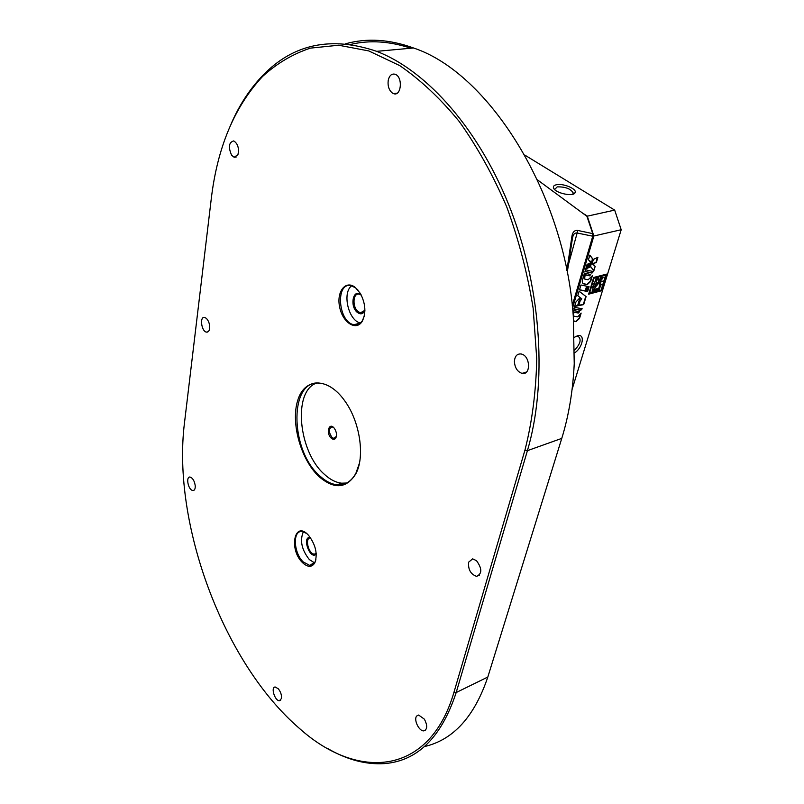 <?xml version="1.0" encoding="UTF-8"?>
<svg xmlns="http://www.w3.org/2000/svg" width="804" height="804" viewBox="0 0 804 804"><rect width="100%" height="100%" fill="white"/><g stroke="black" fill="none" stroke-linecap="round" stroke-linejoin="round"><path stroke-width="1.21" d="M574.357 307.279L573.825 309.068L580.729 310.374L582.176 308.766L574.357 307.279M585.714 268.988L586.297 267.028L590.066 265.34L589.493 267.29L585.714 268.988M586.99 286.274L580.97 284.988L579.513 289.882L585.533 291.138L586.99 286.274M592.518 262.315L593.392 259.411L597.925 257.27L596.337 262.536L592.297 263.833L595.201 266.315L593.784 271.048L590.91 266.838L590.347 266.978L591.463 263.24L592.518 262.315M589.824 255.119L588.407 259.933L591.724 262.315L592.749 258.848L589.824 255.119M579.121 291.229L577.774 295.741L580.156 297.55L575.935 301.962L574.599 306.455L577.976 305.771L580.377 297.721L581.784 298.786L580.016 301.279L578.719 305.62L583.694 304.605L586.106 296.596L579.121 291.229L585.764 296.364L583.352 304.374L578.82 305.299M574.458 337.268L577.342 335.841C585.433 333.087 582.96 347.66 574.558 352.906M572.076 389.468L621.201 229.733L593.865 235.994L572.538 308.063M601.462 290.767L588.649 294.184L593.694 277.44L606.568 274.134L601.462 290.767L606.477 274.164M589.071 286.726L587.613 286.415L586.156 291.269L587.613 291.581L589.071 286.726M573.664 321.128L576.146 321.56L579.543 318.404L581.141 313.078L577.754 316.856L573.734 316.123L573.332 314.766L574.076 312.253L578.337 313.037L579.533 311.701L573.383 310.545L572.93 312.083M586.598 265.993L587.071 264.405L590.85 262.717L590.377 264.305L586.598 265.993M590.729 274.516L584.498 273.099L582.558 279.641C581.935 282.033 582.367 283.46 583.835 283.923L587.211 284.656L590.649 281.47L592.397 275.671L588.096 279.782L584.578 279.008L585.141 274.847L589.553 275.842L590.729 274.516M585.483 269.772L584.97 271.501L591.965 273.099L593.312 271.571L585.483 269.772M574.589 350.182C580.478 343.8 581.644 339.167 578.066 336.283L576.046 336.343M582.789 213.221L587.232 216.005L593.865 235.994L592.799 236.044M556.529 184.739C563.504 183.121 577.543 189.201 575.041 192.789C573.363 197.08 555.082 193.06 553.524 188.046C552.931 186.387 553.936 185.292 556.529 184.739M586.85 216.266L614.678 210.105L524.831 155.102M621.201 229.733L614.678 210.105M572.699 194.266L573.282 193.101C570.85 188.789 565.493 186.719 557.232 186.87L554.599 189.533M574.699 306.133L577.634 305.54L579.935 297.812M593.382 286.927L591.181 287.44L589.453 293.158L593.945 292.023L594.367 290.646L592.076 291.249L593.382 286.927L591.252 287.49L589.523 293.209M594.367 290.646L592.096 291.179M598.518 276.968L594.015 278.063L592.347 283.872L594.478 283.309L595.804 278.938L598.096 278.345L598.518 276.968L594.086 278.104L592.347 283.872M595.251 285.973L596.638 285.611L602.829 278.124L603.161 277.038L602.477 277.219L600.055 280.063L601.231 276.204L605.623 275.068L603.935 280.847L600.236 281.812L599.221 283.058L599.864 284.626L598.759 288.224L593.563 289.601L596.076 286.475M596.096 286.556L594.789 286.747L595.643 283.963L597.01 283.34M596.88 283.38L595.925 281.812L596.467 280.053L597.844 279.691L598.719 281.832L595.643 284.676L595.231 286.043L596.709 285.651L602.829 278.124M596.146 282.365L596.256 281.732M595.925 281.812L596.397 280.003L597.844 279.691M602.759 278.083L603.07 277.058M588.669 294.113L601.392 290.716M596.719 291.289L597.07 289.862L599.342 289.259L600.658 284.948L602.829 284.445L601.09 290.123L596.719 291.289L597.141 289.902L599.402 289.299L600.719 284.998L602.829 284.445M601.03 276.315L598.719 276.847L598.297 278.234L599.754 280.526L601.03 276.315L598.789 276.898L598.367 278.274M598.739 278.174L599.754 280.526M594.377 283.661L592.166 284.174L591.352 287.149L593.493 286.586L594.377 283.661L592.236 284.214L591.352 287.149M594.206 291.952L594.558 290.525L596.869 289.973L596.447 291.36L594.206 291.952L594.628 290.576L596.869 289.973M603.824 281.189L600.317 282.043L600.829 284.656L602.94 284.093L603.824 281.189L600.387 282.093L600.829 284.656M601.231 276.204L605.693 275.119M600.126 280.104L601.302 276.244M596.498 283.098L596.216 282.405M595.643 283.963L596.97 283.671M594.859 286.797L595.704 284.003M594.337 288.324L595.292 287.319M586.196 291.128L587.272 291.349L588.689 286.636M591.724 262.315L592.407 258.627L589.784 255.28M589.794 261.511L591.372 262.084M573.654 320.947L575.815 321.329L579.212 318.173L580.538 313.751M573.121 314.133L573.744 312.022L577.996 312.806L579.071 311.61M597.442 257.491L595.995 262.315L592.297 263.833M595.201 266.315L593.503 270.626M593.452 264.285L594.859 266.094M579.563 289.731L585.201 290.917L586.608 286.194M590.377 262.928L590.035 264.074L586.729 265.561M583.041 283.541L586.87 284.425L590.307 281.239L591.754 276.445M584.287 278.807L583.905 277.631L584.789 274.616L589.211 275.611L590.277 274.415M589.593 265.551L589.141 267.069L585.845 268.546M573.875 308.907L580.398 310.143L581.714 308.676M585.01 271.36L591.623 272.878L592.86 271.471M537.454 179.855L586.92 216.306L592.739 233.632L592.759 236.205L572.267 305.56M318.987 476.571C300.947 459.818 290.596 423.075 297.661 400.613C304.324 377.699 327.59 376.614 344.625 400.683C360.031 421.537 365.257 456.953 355.74 473.968C346.403 488.691 334.152 489.556 318.987 476.571M206.357 318.354L204.668 317.429C199.412 316.093 201.362 331.519 206.497 332.122C208.176 332.303 209.221 331.077 209.633 328.464C209.874 324.334 208.789 320.967 206.357 318.354M476.521 560.689C482.189 568.589 482.199 573.815 476.551 576.347C470.712 574.277 468.059 569.574 468.591 562.217L472.672 558.85L476.521 560.689M281.45 698.505L279.48 700.706C274.898 701.188 270.456 686.817 275.239 687.008L278.305 688.797C280.747 691.922 281.792 695.159 281.45 698.505M424.381 719.178C427.617 725.52 427.447 729.419 423.879 730.866C419.115 731.529 413.346 719.51 416.733 716.002L418.643 715.037L424.381 719.178M184.448 423.145C171.935 523.344 223.321 663.169 299.52 728.494C357.448 780.553 429.527 776.453 454.019 692.093L524.942 450.15C532.047 422.271 535.987 391.91 536.76 359.046L533.152 308.233C527.555 273.621 518.771 239.893 506.791 207.05C493.194 175.443 477.345 146.931 459.265 121.535C440.29 98.44 420.432 79.797 399.719 65.596L368.765 50.923L338.675 45.235L310.455 48.119C292.807 53.958 276.867 63.395 262.617 76.42C234.356 106.821 217.221 147.805 211.201 199.372L184.448 423.145M191.945 490.239C187.704 488.289 185.985 476.32 190.066 477.053C192.769 477.998 194.488 480.913 195.241 485.797C195.352 488.912 194.568 490.49 192.89 490.54L191.945 490.239M231.612 155.232C228.115 147.082 228.818 142.308 233.743 140.911C237.843 143.655 239.24 148.248 237.944 154.669L234.155 157.272L231.612 155.232M388.242 80.239C389.437 75.405 391.739 73.415 395.146 74.269C403.166 76.832 401.327 97.013 393.447 93.596L392.483 93.123C388.965 90.309 387.548 86.018 388.242 80.239M521.665 354.112C530.56 356.313 530.881 375.649 522.047 373.388C517.394 371.76 514.841 367.8 514.399 361.478C514.821 356.122 517.072 353.629 521.173 353.981L521.665 354.112M302.495 562.619C288.365 549.152 294.686 519.484 308.615 535.404C315.711 544.851 317.791 553.976 314.866 562.79C311.882 567.534 307.761 567.473 302.495 562.619M355.237 287.41L360.383 293.47C365.679 303.872 366.272 313.188 362.162 321.419C356.112 331.369 342.604 322.535 339.65 307.128C336.273 291.772 345.549 279.611 355.237 287.41M316.243 553.996C310.243 560.81 301.369 536.147 310.294 537.474M303.349 531.786C299.671 540.529 301.661 549.785 309.329 559.564L314.555 562.88M350.755 44.401C369.619 39.929 389.638 41.205 410.824 48.23M454.019 692.093L456.19 692.545C441.426 737.338 417.517 761.016 384.463 763.599C365.88 764.785 346.876 759.72 327.469 748.413M424.411 746.584C453.285 739.901 474.41 716.716 487.817 677.028L561.765 438.391C568.76 415.819 572.92 390.925 574.237 363.72L573.302 316.304C564.9 193.493 488.953 72.792 413.497 47.979C389.387 39.265 366.765 37.868 345.64 43.778M592.759 236.205L577.483 233.07C574.89 232.487 573.222 234.155 572.468 238.074M487.817 677.028L456.19 692.545L527.414 450.662L561.765 438.391M566.88 270.647L571.795 237.039C572.448 232.185 574.468 229.984 577.845 230.467L592.739 233.632M231.24 123.595C239.632 104.45 250.345 88.209 263.36 74.862C293.641 43.858 331.419 36.019 376.674 51.345C427.557 70.852 480.48 130.781 511.233 211.09C541.896 291.41 547.062 384.503 527.414 450.662L524.942 450.15M567.242 272.496L572.378 238.698L571.795 237.039M568.659 263.692L577.845 230.467M306.404 533.323L302.002 531.544C292.515 530.208 293.47 552.78 303.158 561.875L309.751 565.443L315.057 562.026L315.922 559.715M310.595 537.906C304.445 537.333 308.384 554.187 314.374 554.117L316.203 553.464L314.374 554.117M364.905 310.635L364.393 311.6C362.544 314.193 360.242 314.495 357.499 312.515C349.338 306.525 353.117 287.772 361.157 294.867M351.599 285.832C341.901 292.937 348.614 321.007 360.443 322.957M358.112 290.234L355.73 287.963L351.368 285.772C335.127 281.31 338.002 322.334 353.921 324.695C357.358 325.329 360.182 323.972 362.383 320.655L364.272 316.123M361.297 295.148L359.308 294.194C352.886 292.344 352.031 307.239 358.252 311.691L360.493 312.806L364.905 310.324M337.579 392.412C332.163 387.327 326.736 384.322 321.298 383.397C289.169 376.553 289.028 449.506 319.68 475.797C325.399 481.124 331.168 484.108 336.987 484.782C345.016 485.455 351.328 481.596 355.921 473.204L359.378 463.335M346.675 483.013L341.66 483.194C335.831 482.541 330.052 479.566 324.334 474.27C298.626 451.989 292.606 392.081 316.012 383.267M331.328 438.25C325.54 433.255 329.168 421.326 334.374 428.391C336.574 431.808 337.067 434.994 335.851 437.959C334.705 439.677 333.198 439.778 331.328 438.25M333.71 427.617L332.102 426.864C328.494 428.552 328.464 432.08 332.032 437.466L333.881 438.411L336.404 436.371M358.544 324.203L357.84 323.731M572.347 238.768L567.232 272.466M573.282 193.101L572.971 194.186M573.101 193.784L575.041 192.789M554.398 189.332L553.524 188.046M194.126 490.149L192.89 490.54M425.728 729.942L423.879 730.866M280.676 700.173L279.48 700.706M376.674 51.345L413.497 47.979M262.617 76.42L263.36 74.862M236.265 156.981L234.155 157.272M397.146 93.163L393.447 93.596M526.55 372.001L522.047 373.388M479.485 575.101L476.551 576.347M208.125 331.74L206.497 332.122M313.65 563.966L309.751 565.443M315.057 562.026L314.866 562.79M360.232 323.128L353.921 324.695M360.493 312.806L363.549 312.063M362.383 320.655L362.162 321.419M364.614 310.846L364.393 311.6M341.66 483.194L336.987 484.782M333.881 438.411L335.489 437.909M355.921 473.204L355.74 473.968M336.052 437.205L335.851 437.959"/></g></svg>
